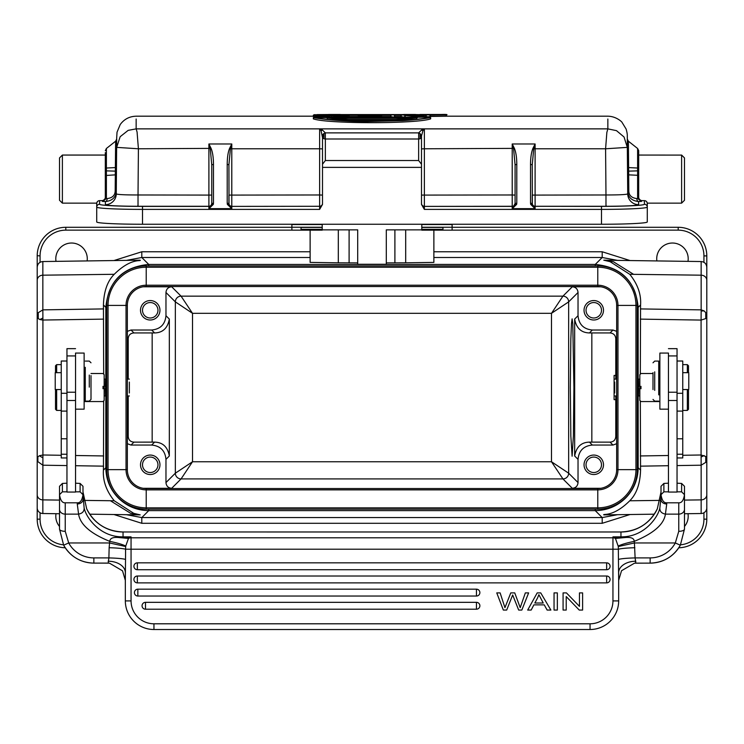 <?xml version="1.0" encoding="UTF-8"?>
<svg xmlns="http://www.w3.org/2000/svg" width="744" height="744" viewBox="0 0 744 744"><rect width="100%" height="100%" fill="white"/><g stroke="black" fill="none" stroke-linecap="round" stroke-linejoin="round"><path stroke-width="1.12" d="M211.752 203.428L211.752 195.095L211.752 203.428A2.864 2.855 0 0 1 208.897 206.283L138.021 206.283L138.021 194.975C124.825 194.965 117.571 194.603 116.269 193.896L116.269 191.096C115.934 197.327 112.316 200.815 105.397 201.55L102.44 201.429L105.304 198.434L105.304 175.333L106.392 175.445L106.392 198.546L102.44 201.429L102.44 200.648L99.584 200.648L99.584 204.247A42.919 2.139 180 0 0 142.504 206.386L208.897 206.386L208.897 143.983L210.264 148.791L211.752 164.759L213.472 164.405C213.435 157.495 212.645 152.157 211.082 148.382L208.897 143.983L231.784 143.983L231.784 148.781L230.417 148.791L231.784 143.983L229.589 148.382C228.073 151.953 227.273 157.291 227.208 164.405L228.92 164.759L230.417 148.791L229.589 148.382M137.073 132.032L136.152 128.87L128.173 130.358L120.165 136.701L116.678 147.377L138.412 148.781L137.073 132.032M213.305 204.395L213.472 203.168L211.752 203.512L211.649 204.293L213.305 204.395L208.897 208.664L211.649 204.293A2.864 2.855 180 0 1 208.897 206.386L208.897 208.664L231.784 208.664L227.366 204.395L227.208 203.168L227.208 164.405M227.366 204.395L229.022 204.293L228.92 164.759M228.92 203.512L227.208 203.168M229.022 204.293L231.784 208.664L231.784 206.386L319.632 206.283L231.784 206.386A2.864 2.855 180 0 1 229.022 204.293M322.496 137.491L322.496 203.531A2.864 2.855 180 0 1 319.632 206.386L319.632 209.39L322.496 204.442M228.92 195.095L319.632 194.975L319.632 206.283A2.864 2.855 0 0 0 322.496 203.428L322.496 195.095L319.632 194.975L319.632 148.781L231.784 148.781L231.784 206.283A2.864 2.855 0 0 1 228.92 203.428L228.92 195.095L228.92 203.428M322.496 166.517L322.496 137.649M322.496 148.893L319.632 148.781L319.632 128.87L321.064 130.693L322.496 137.612L323.975 138.803L325.361 138.998L325.333 132.878L323.975 133.502L323.975 138.803M325.361 160.518L418.639 160.518L421.504 164.247L421.504 135.873L422.936 130.693L424.368 128.87L421.504 130.07L418.667 132.878L418.639 138.998L325.361 138.998L325.361 160.518L322.496 164.247M322.496 137.612L323.975 133.502A2.864 2.706 0 0 0 322.496 135.873M136.152 119.021L136.152 128.87L319.632 128.87L322.496 130.07L325.333 132.878L418.667 132.878L420.025 133.502L420.025 138.803L421.504 137.612L420.025 133.502L421.504 135.873L421.504 166.517M607.848 119.021L607.848 128.87L606.853 132.451L605.588 148.781L627.322 147.377L627.313 137.51M430.227 116.622L429.772 114.92L426.275 114.92L426.275 116.492L401.258 114.92L401.258 116.715L405.22 117.208M410.958 117.189L405.22 117.189L405.22 115.515L423.606 117.199L423.857 116.715L404.764 115.004L405.22 115.515M401.258 114.92L400.802 116.622M394.915 116.622L394.459 114.92L390.963 114.92L390.963 116.715L394.915 117.208M390.963 114.92L390.507 116.622M313.354 118.863C327.602 123.95 416.528 123.941 430.646 118.863L430.646 117.608L429.948 117.189L313.354 117.608C322.868 119.486 344.974 121.43 365.22 121.588L402.616 120.686C414.436 119.896 423.782 118.873 430.646 117.608L429.948 117.189C413.208 122.314 328.727 122.035 314.052 117.189L313.354 117.608L313.354 118.863M346.955 117.189L349.308 116.622L348.759 114.92L343.04 116.715L343.421 117.199L349.308 115.357M333.173 117.189L331.657 116.864L331.657 115.599L337.534 117.199L337.906 116.715L331.657 115.06L325.398 116.715L325.77 117.199L331.657 115.599L331.657 115.06M330.131 117.189L331.657 116.864M316.349 117.189L313.996 116.622L313.996 115.357L319.883 117.199L320.264 116.715L314.545 114.92L313.996 115.357M430.646 116.231L446.4 116.222L430.646 116.455M314.024 115.218L313.354 115.218L313.354 116.473L313.996 116.473M349.308 116.473L356.943 116.473M382.872 116.473L390.507 116.473M394.915 116.473L400.802 116.473M430.227 116.473L430.209 115.218M638.603 204.656A10.872 10.862 180 0 1 627.731 193.896L627.731 191.096C628.029 197.281 631.656 200.768 638.603 201.55L638.603 204.656C636.706 205.651 625.825 206.19 605.979 206.283L605.979 194.975C619.175 194.965 626.429 194.603 627.731 193.896L627.322 147.377L624.049 136.998L616.478 130.646L607.857 128.87L424.368 128.87L424.368 148.781L421.504 148.893M421.792 229.859L386.303 229.859L386.303 264.278L357.697 264.278L357.697 229.859L322.208 229.859M310.127 230.166L310.127 262.39L338.306 262.827L338.306 229.859M357.697 262.902L338.306 262.827M405.694 229.859L405.694 262.827L386.303 262.902M405.694 262.827L433.873 262.39L433.873 230.166M633.6 274.341L613.521 261.823L603.793 260.186L610.089 261.683L629.759 274.294C637.701 284.199 641.309 294.429 640.565 304.966L638.166 307.356C635.627 281.288 621.324 266.984 595.256 264.436L602.203 257.498L617.548 260.381M126.452 260.381L141.797 257.498L148.744 264.436C122.676 266.984 108.373 281.288 105.825 307.356L106.736 307.356M37.2 294.484L37.2 267.273C37.526 263.832 39.413 261.925 42.845 261.544L42.845 275.187L42.845 261.544L140.207 260.186C141.379 261.544 131.065 257.601 114.241 274.294C107.452 281.093 103.844 291.313 103.435 304.966L105.825 307.356L105.825 467.716C105.992 479.434 110.149 489.524 118.324 497.987C126.805 506.246 136.942 510.468 148.744 510.626L148.744 509.147M37.2 267.273L37.2 316.563L38.251 318.599L39.897 319.539L42.919 320.078L42.901 318.004L39.897 319.539M37.87 456.844L39.386 455.747L42.901 457.867L42.845 499.884A5.72 5.106 0 0 1 37.2 494.779L37.2 458.509L37.87 461.652L37.87 456.844L37.2 458.509L37.2 316.563L38.251 312.694L38.251 318.599M37.2 494.788L37.2 387.531M65.212 547.77A28.616 28.616 0 0 1 37.2 519.163L37.2 480.587M114.241 274.294L42.845 275.187A5.72 5.106 180 0 0 37.2 280.283L37.2 255.908A28.616 28.616 0 0 1 65.816 227.292L291.881 227.292M42.845 275.187L42.845 309.867L38.251 312.694M103.676 374.176L103.435 304.966M103.676 400.895L103.435 470.106C102.691 480.643 106.299 490.863 114.241 500.777L133.734 513.332L140.207 514.885L130.609 513.286L110.4 500.731M105.462 395.975L104.16 395.975L104.16 400.412L104.16 374.66L104.16 379.096L105.453 379.096L105.313 386.796C105.425 376.436 105.527 376.929 105.602 388.266L105.462 395.975L105.313 388.266M42.901 457.867L42.919 454.993L39.386 455.747M637.264 307.356L638.166 307.356L638.175 467.716C637.999 479.499 633.804 489.626 625.583 498.08C617.129 506.273 607.02 510.458 595.256 510.626L148.744 510.626L141.797 517.573L126.452 514.69M127.336 305.412L108.047 305.412L108.047 469.659L126.034 469.659A20.19 20.19 -140.4 0 0 146.224 489.859L597.776 489.859A20.19 20.19 154.5 0 0 617.966 469.659L617.966 305.412A20.19 20.19 16.2 0 0 597.776 285.212L597.776 265.915A39.488 39.488 0 0 1 637.264 305.412L637.264 469.659A39.488 39.488 0 0 1 597.776 509.147L146.224 509.147A39.488 39.488 0 0 1 106.736 469.659L106.736 305.412A39.488 39.488 0 0 1 146.224 265.915L597.776 265.915A39.488 39.488 0 0 1 637.264 305.412L616.664 305.412A18.888 18.888 0 0 0 597.776 286.524L146.224 286.524A18.888 18.888 0 0 0 127.336 305.412L127.336 469.659A18.888 18.888 0 0 0 146.224 488.548L597.776 488.548A18.888 18.888 0 0 0 616.664 469.659L616.664 305.412M616.664 469.659L635.953 469.659A38.176 38.176 -25.5 0 1 597.776 507.845L597.776 488.548M597.776 286.524L597.776 285.212L146.224 285.212L146.224 267.226A38.176 38.176 -54.2 0 0 108.047 305.412L106.736 305.412A39.488 39.488 0 0 1 146.224 265.915L146.224 267.226L597.776 267.226A38.176 38.176 -163.8 0 1 635.953 305.412L635.953 469.659L637.264 469.659A39.488 39.488 0 0 1 597.776 509.147L597.776 507.845L146.224 507.845L146.224 509.147A39.488 39.488 0 0 1 106.736 469.659L108.047 469.659A38.176 38.176 39.6 0 0 146.224 507.845L146.224 488.548M127.336 337.776L128.219 338.659L128.219 379.096M128.219 395.975L128.219 436.412L127.336 437.295M128.219 338.659C128.489 335.116 130.395 333.21 133.948 332.94L154.594 332.94C162.769 332.754 167.688 328.132 169.325 319.074L169.325 455.998C167.679 446.939 162.769 442.317 154.594 442.122L151.664 445.052C160.36 445.898 165.131 450.659 165.968 459.355L169.325 455.998M154.594 442.122L133.948 442.131C130.395 441.862 128.489 439.955 128.219 436.412M127.336 331.359L131.018 330.02L151.664 330.02L154.594 332.94M143.146 286.775L171.687 286.775C168.209 287.11 166.303 289.016 165.968 292.494L165.968 315.716C165.131 324.412 160.36 329.173 151.664 330.02M150.232 300.548A9.728 9.728 0 0 0 140.504 310.276A9.728 9.728 0 0 0 150.232 320.004A9.728 9.728 0 0 0 159.96 310.276A9.728 9.728 0 0 0 150.232 300.548M143.146 488.296L171.687 488.296C168.209 487.962 166.303 486.046 165.968 482.577L165.968 459.355M171.687 488.296L181.071 478.913A5.72 5.72 45 0 1 175.352 473.193L165.968 482.577M165.968 292.494L175.352 301.878L192.51 313.317L192.51 461.754L175.352 473.193L175.352 301.878A5.72 5.72 135 0 1 181.071 296.149L562.929 296.149A5.72 5.72 -135 0 1 568.649 301.878L568.649 473.193L551.49 461.754L562.929 478.913L181.071 478.913L192.51 461.754L551.49 461.754L551.49 313.317L568.649 301.878L578.032 292.494C577.697 289.016 575.791 287.11 572.313 286.775L600.854 286.775M572.313 286.775L562.929 296.149L551.49 313.317L192.51 313.317L181.071 296.149L171.687 286.775M616.664 331.359L612.982 330.02L592.336 330.02C583.64 329.173 578.869 324.412 578.032 315.716L578.032 292.494M615.781 395.975L615.781 436.412C615.511 439.955 613.605 441.862 610.052 442.131L612.982 445.052L592.336 445.052C583.64 445.898 578.879 450.669 578.032 459.355L578.032 482.577C577.697 486.046 575.782 487.962 572.313 488.296L600.854 488.296M573.912 387.531L573.382 436.096L572.108 456.212L570.843 436.096L570.313 387.531L570.843 338.976L571.448 323.677L572.108 318.86L572.778 323.677L573.912 387.531M578.032 482.577L568.649 473.193A5.72 5.72 -45 0 1 562.929 478.913L572.313 488.296M612.982 445.052L616.664 443.703M593.768 455.068A9.728 9.728 0 0 0 584.04 464.795A9.728 9.728 0 0 0 593.768 474.523A9.728 9.728 0 0 0 603.496 464.795A9.728 9.728 0 0 0 593.768 455.068M592.336 445.052L589.406 442.122C581.222 442.317 576.312 446.939 574.675 455.998L574.675 319.074C576.321 328.132 581.231 332.754 589.406 332.94L592.336 330.02M589.406 442.122L610.052 442.131M612.982 330.02L610.052 332.94L589.406 332.94M593.768 300.548A9.728 9.728 0 0 0 584.04 310.276A9.728 9.728 0 0 0 593.768 320.004A9.728 9.728 0 0 0 603.496 310.276A9.728 9.728 0 0 0 593.768 300.548M610.052 332.94C613.54 333.275 615.446 335.181 615.781 338.659L615.781 379.096M614.656 382.1L614.656 392.972M615.781 375.441L614.088 375.441L614.088 399.63L615.781 399.63M593.768 302.548A7.728 7.728 0 0 0 586.039 310.276A7.728 7.728 0 0 0 593.768 317.995A7.728 7.728 0 0 0 601.496 310.276A7.728 7.728 0 0 0 593.768 302.548M593.768 457.067A7.728 7.728 0 0 0 586.039 464.795A7.728 7.728 0 0 0 593.768 472.524A7.728 7.728 0 0 0 601.496 464.795A7.728 7.728 0 0 0 593.768 457.067M127.336 443.703L131.018 445.052L151.664 445.052M150.232 455.068A9.728 9.728 0 0 0 140.504 464.795A9.728 9.728 0 0 0 150.232 474.523A9.728 9.728 0 0 0 159.96 464.795A9.728 9.728 0 0 0 150.232 455.068M150.232 457.067A7.728 7.728 0 0 0 142.504 464.795A7.728 7.728 0 0 0 150.232 472.524A7.728 7.728 0 0 0 157.96 464.795A7.728 7.728 0 0 0 150.232 457.067M706.8 387.531L706.8 267.273C706.475 263.832 704.587 261.925 701.155 261.544L701.155 275.187L629.759 274.294M684.48 513.751L701.155 513.518A5.72 5.72 0 0 0 706.8 507.799L706.8 519.163A28.616 28.616 0 0 1 678.788 547.77A28.616 28.616 0 0 0 706.8 519.163L706.8 519.386M706.8 452.947L706.8 456.844M706.8 507.799L706.8 494.788A5.72 5.106 0 0 1 701.155 499.884L701.155 465.205L705.749 462.368L706.8 458.509L705.749 456.463L701.081 454.993L701.155 465.205L677.04 465.577M706.8 494.779L706.8 255.908L703.936 255.908A25.752 25.752 0 0 0 678.184 230.147L452.12 230.147M684.48 526.464A15.736 15.736 0 0 0 687.986 513.704M56.014 513.704A15.736 15.736 0 0 0 59.52 526.464M617.548 514.69L602.203 517.573L141.797 517.573L141.797 523.302L113.934 514.513M654.311 514.178L603.793 514.885C602.621 513.527 612.935 517.471 629.759 500.777C636.548 493.979 640.156 483.758 640.565 470.106L638.175 467.716L637.264 467.716M640.324 400.895L640.565 470.106M640.565 304.966L640.324 374.176M638.399 388.266C638.473 376.929 638.575 376.436 638.687 386.796L638.538 379.096L639.84 379.096L639.84 374.66L639.84 400.412L639.84 395.975L638.538 395.975L638.399 388.266M638.687 388.266L638.538 395.975M701.155 310.992L701.081 320.078L705.768 318.581L706.8 316.563L705.758 312.703L704.131 310.899L701.155 309.867L701.155 310.992L704.131 310.899M687.986 261.367A15.736 15.736 0 0 0 672.464 243.028A15.736 15.736 0 0 0 656.868 260.93M87.132 260.93A15.736 15.736 0 0 0 71.536 243.028A15.736 15.736 0 0 0 56.014 261.367M452.12 227.292L678.184 227.292A28.616 28.616 0 0 1 706.8 255.908M705.768 318.581L705.758 312.703M705.749 462.368L705.749 456.463M701.099 457.067L704.103 455.533M640.984 386.313L640.984 388.759M668.456 353.316L668.456 492.063L677.04 492.063L677.04 355.93L677.04 361.017L682.76 361.017L682.76 372.549M659.872 353.316L659.872 408.902M668.456 400.495L677.04 400.495M677.04 355.93L677.04 348.657L677.04 355.93L668.456 355.93M677.04 454.231L682.76 454.231L682.76 457.951L682.76 361.017M688.777 388.591L688.777 373.618M687.344 372.67L687.344 364.644L687.344 372.67M687.344 389.549L687.344 410.428L687.344 389.549M688.488 389.549L688.488 409.284L688.488 389.549M688.488 372.67L688.488 365.788L688.488 372.67M668.456 491.831L663.881 491.831L663.881 483.451L668.456 483.172M677.04 483.172L681.616 483.451L681.616 491.821L677.04 491.831M681.616 491.821L684.48 494.676C683.634 500.321 681.727 503.028 678.761 502.805L666.736 502.805C663.769 503.028 661.862 500.312 661.016 494.676L663.881 491.831M684.48 500.201L684.48 486.297L681.616 483.451M663.881 483.451L661.016 486.297L661.016 499.54A5.72 4.427 0 0 0 666.736 503.976L665.415 514.132C661.528 513.341 659.677 511.286 659.863 507.975L661.016 496.425M661.016 494.723L661.016 498.48M684.48 494.732L684.48 511.24M680.341 545.203L675.31 542.962L678.761 531.328A5.72 2.232 180 0 0 684.48 529.086L680.341 545.194C673.562 556.679 663.499 562.659 650.144 563.134L650.144 563.134A34.336 34.205 0 0 0 680.341 545.185L684.48 529.086L684.48 509.333A5.72 4.799 180 0 1 678.761 514.132L678.761 502.805M109.526 563.189L108.168 563.134L109.526 563.189L122.528 570.825L125.336 580.385L125.336 572.666L125.336 600.91L131.056 600.91A22.897 22.897 180 0 0 153.952 623.798L590.048 623.798A22.897 22.897 180 0 0 612.944 600.91L612.944 549.212L131.056 549.212L131.056 537.81A5.72 5.701 0 0 0 128.47 538.424L125.727 546.077C122.853 544.552 117.524 542.971 109.731 541.353C110.028 538.163 113.209 536.908 119.273 537.587L128.47 538.424L131.056 536.88L131.056 537.81L612.944 537.81L612.944 536.88L614.944 537.94L620.952 537.419L612.944 536.88L620.952 536.88L620.952 531.997A40.064 39.906 0 0 0 657.315 508.849L661.016 491.998L657.324 508.812M623.835 536.777A40.064 39.906 180 0 1 620.952 536.88L620.952 537.419L623.872 537.568L623.835 536.777C645.281 535.643 658.105 516.913 659.863 507.975M129.056 537.94L123.048 537.419L131.056 536.88L123.048 536.88L123.048 537.419L119.273 537.587M125.336 580.208L125.522 559.404C122.853 558.642 117.32 558.149 108.894 557.907L109.145 547.714C117.31 547.975 122.788 548.477 125.578 549.212L125.727 546.077M109.145 547.714L109.573 542.962L125.69 546.524M125.522 559.404L125.578 549.212L131.056 549.212L131.056 600.91M145.489 606.072L145.489 602.333L476.448 602.333A3.432 3.432 0 0 1 479.88 605.774A3.432 3.432 0 0 1 476.448 609.206L145.489 609.206A3.432 3.432 0 0 1 142.058 605.774A3.432 3.432 0 0 1 145.489 602.333L145.489 609.206M137.854 592.903L137.854 589.174L476.448 589.174A3.432 3.432 0 0 1 479.88 592.605A3.432 3.432 0 0 1 476.448 596.037L137.854 596.037A3.432 3.432 0 0 1 134.413 592.605A3.432 3.432 0 0 1 137.854 589.174L137.854 596.037M137.352 576.014L606.648 576.014A3.432 3.432 0 0 1 610.08 579.446A3.432 3.432 0 0 1 606.648 582.878L137.352 582.878A3.432 3.432 0 0 1 133.92 579.446A3.432 3.432 0 0 1 137.352 576.014L137.352 582.878M137.352 562.845L606.648 562.845A3.432 3.432 0 0 1 610.08 566.277A3.432 3.432 0 0 1 606.648 569.718L137.352 569.718A3.432 3.432 0 0 1 133.92 566.277A3.432 3.432 0 0 1 137.352 562.845L137.352 569.718M618.311 546.524L618.664 580.385L621.538 570.722L634.474 563.189L635.832 563.106L635.106 557.907L650.144 557.907A28.616 28.505 0 0 0 675.31 542.962L634.427 542.962L634.269 541.353C634.074 538.2 630.893 536.936 624.728 537.587L615.4 538.303L618.311 546.524L634.427 542.962L635.106 557.907C626.941 558.121 621.398 558.623 618.478 559.404M678.761 531.328L678.761 514.132L665.415 514.132C663.983 524.343 653.595 533.42 634.269 541.353C626.476 542.971 621.147 544.552 618.273 546.077M128.6 538.303L120.128 537.568L120.165 536.777C98.85 535.689 85.951 517.043 84.137 507.975L82.984 494.723M82.984 491.989L86.685 508.849L82.984 491.979M108.168 563.134L93.856 563.106L108.168 563.106L108.894 557.907L93.856 557.907L93.856 563.134C80.501 562.659 70.438 556.679 63.659 545.194L59.52 529.086L59.52 494.676L62.384 491.831L62.384 483.451L59.52 486.306L59.52 494.676C60.366 500.312 62.273 503.028 65.24 502.805L65.24 514.132L78.585 514.132C82.435 513.379 84.295 511.323 84.137 507.975M82.984 499.54L82.984 499.55A5.72 4.427 0 0 1 77.264 503.976L78.585 514.132C80.175 524.511 90.563 533.587 109.731 541.353L109.573 542.962L68.69 542.962L65.24 531.328L65.24 514.132A5.72 4.799 0 0 1 59.52 509.333L59.52 500.163M125.336 600.91A28.616 28.616 -0 0 0 153.952 629.517A28.616 28.616 180 0 1 125.336 600.91L125.336 572.666A17.168 11.448 0 0 0 108.168 561.227M153.952 623.798L153.952 629.517L590.048 629.517A28.616 28.616 -0 0 0 618.664 600.91A28.616 28.616 180 0 1 590.048 629.517L590.048 623.798M618.664 600.91L618.664 572.666L618.664 600.91L612.944 600.91M624.728 537.587L615.53 538.424A5.72 5.701 0 0 0 612.944 537.81L612.944 549.212L618.422 549.212C621.212 548.477 626.69 547.975 634.855 547.714M65.24 531.328A5.72 2.232 0 0 1 59.52 529.086L63.659 545.185A34.336 34.205 0 0 0 93.856 563.106M59.52 508.738L59.52 494.732M82.984 496.434L82.984 486.297L80.12 483.451L80.12 491.821L82.984 494.676C82.138 500.321 80.231 503.028 77.264 502.805L65.24 502.805M62.384 491.831L66.96 491.831M75.544 491.831L80.12 491.821M75.544 353.316L75.544 492.063L66.96 492.063L66.96 400.495L75.544 400.495M61.24 372.549L61.24 361.017L66.96 361.017L66.96 355.93L66.96 400.495M66.96 355.93L66.96 348.657L66.96 355.93L75.544 355.93M66.96 455.923L66.96 452.65M66.96 469.232L66.96 465.474M61.24 361.017L61.24 457.951L61.24 454.231L66.96 454.231M84.128 408.902L84.128 353.316M84.128 367.369L85.272 367.369L85.272 401.137L85.272 394.841L84.128 394.841M89.28 375.078L89.28 387.14M91.001 375.599L91.001 399.426L89.28 401.137L85.272 401.137M91.001 386.62L91.001 399.426M62.384 483.451L66.96 483.172M75.544 483.172L80.12 483.451M103.016 388.759L103.016 386.313M55.223 389.159L55.223 372.67L61.24 372.67M56.656 372.67L56.656 364.644L56.656 372.67M56.656 389.549L56.656 410.428L56.656 389.549M55.512 389.549L55.512 409.284L55.512 389.549M55.512 372.67L55.512 365.788L55.512 372.67M63.659 545.203L68.69 542.962A28.616 28.505 0 0 0 93.856 557.907M512.672 594.968L506.683 610.061L503.335 610.061L496.76 592.894L500.126 592.894L504.944 607.662L510.775 592.894L514.736 592.894L520.214 607.662L525.338 592.894L528.631 592.894L521.832 610.061L518.67 610.061L512.672 594.968M557.34 610.061L557.34 592.894L554.048 592.894L554.048 610.061L557.34 610.061M566.221 610.061L566.221 596.567L579.241 610.061L582.608 610.061L582.608 592.894L579.464 592.894L579.464 606.369L566.444 592.894L563.078 592.894L563.078 610.061L566.221 610.061M531.16 610.061L533.885 604.863L544.245 604.863L547.138 610.061L550.876 610.061L540.739 592.894L537.196 592.894L527.682 610.061L531.16 610.061M537.549 597.971L534.834 603.012L543.232 603.012L538.889 594.698L537.549 597.971M659.872 394.841L658.728 394.841L658.728 361.082L658.728 367.369L659.872 367.369M654.72 371.851L654.72 390.368M653 372.642L653 389.568M150.232 302.548A7.728 7.728 0 0 0 142.504 310.276A7.728 7.728 0 0 0 150.232 317.995A7.728 7.728 0 0 0 157.96 310.276A7.728 7.728 0 0 0 150.232 302.548M129.344 392.972L129.344 382.1M37.2 507.799A5.72 5.72 0 0 0 42.845 513.518L42.845 499.884L59.52 500.098M37.87 461.652L42.845 465.205L66.96 465.577M103.574 308.918L42.845 309.867L42.901 318.004M103.676 319.12L42.919 320.041L42.919 455.03M421.792 224.251L421.792 230.166L452.12 230.166L452.12 224.251M421.792 227.394L442.968 227.394L442.968 229.338L442.968 227.394L421.792 227.404M291.881 224.251L291.881 230.166L322.208 230.166L322.208 227.404L301.032 227.404L301.032 229.338L301.032 227.404L322.208 227.404L322.208 224.251M116.687 137.742L116.269 193.896A10.872 10.862 0 0 1 105.397 204.656L105.397 201.55A2.864 1.767 92.3 0 0 107.173 198.583C112.363 197.932 115.032 195.393 115.18 190.966L115.329 174.859L116.417 174.998L116.455 166.963L115.367 167.567L115.627 141.202M115.18 190.966L116.269 191.096L116.455 170.739L115.357 171.129L115.329 174.859L106.392 175.445L106.392 148.484L106.392 168.032L115.367 167.567L115.357 171.129L106.392 170.869A2.864 0.688 180 0 0 105.304 171.408L105.304 198.434L107.173 198.583M142.504 206.386L142.504 224.251A45.784 2.288 0 0 1 96.72 221.963L96.72 203.503A2.864 2.585 180 0 1 97.436 201.791M142.504 224.251L601.496 224.251A45.784 2.288 0 0 0 647.28 221.963L647.28 207.102A45.784 2.288 180 0 1 601.496 209.39L424.368 209.39L421.504 204.442L421.504 167.381L322.496 167.381M421.504 164.247L421.504 167.381M421.504 195.095L512.216 194.975L512.216 143.983L514.411 148.382C515.973 152.315 516.773 157.654 516.792 164.405L516.792 203.168L516.634 204.395L512.216 208.664L512.216 206.283L424.368 206.386A2.864 2.855 180 0 1 421.504 203.531L421.504 204.442M418.639 160.518L418.639 138.998L420.025 138.803M532.248 203.512L530.528 203.168L530.695 204.395L532.351 204.293L532.248 164.759L530.528 164.405C530.546 157.672 531.346 152.325 532.918 148.382L533.736 148.791L535.103 143.983L532.918 148.382M530.695 204.395L535.103 208.664L532.351 204.293A2.864 2.855 180 0 0 535.103 206.386L535.103 208.664L512.216 208.664L515.081 203.512L515.081 164.759L513.583 148.791L512.216 143.983L535.103 143.983L535.103 148.781L533.736 148.791L532.248 164.759M532.248 203.428L532.248 195.095L532.248 203.428A2.864 2.855 0 0 0 535.103 206.283L601.496 206.386A42.919 2.139 180 0 0 644.416 204.247L644.416 200.648L641.561 200.648L641.561 201.429L638.696 198.434L637.608 198.546L641.561 201.429L638.603 201.55A2.864 1.767 -92.3 0 1 636.827 198.583L637.608 198.546L637.608 170.869L628.634 171.129L628.634 167.577L637.608 168.032L637.608 148.484L638.696 150.641L638.696 171.408A2.864 0.688 180 0 0 637.608 170.869L637.608 148.484L628.382 141.202M628.373 141.202L628.634 167.577L627.545 166.963L627.583 174.998L627.731 191.096L628.82 190.966C628.931 195.393 631.6 197.932 636.827 198.583M106.392 168.032L105.304 168.786L105.304 164.257M62.384 203.112L62.384 155.059L105.304 155.059L105.304 152.65L105.304 175.333M104.114 200.434L104.746 199.485A2.864 2.855 0 0 1 102.44 200.648L104.644 199.615L105.304 197.895L105.304 175.119M105.304 171.511L105.304 161.671M62.384 155.059L59.52 157.923L59.52 200.248M319.632 209.39L142.504 209.39A45.784 2.288 180 0 1 96.72 207.102L96.72 206.283M99.584 204.247A2.864 2.855 0 0 0 96.72 207.102L96.72 213.398M647.28 213.398L647.28 206.283M646.564 201.791A2.864 2.585 180 0 1 647.28 203.503L647.28 207.102A2.864 2.855 0 0 0 644.416 204.247M647.28 203.503A2.864 2.864 0 0 0 644.388 200.648A2.864 2.855 180 0 1 647.28 203.503L647.28 203.14M514.411 148.382L424.368 148.781L424.368 206.283A2.864 2.855 0 0 1 421.504 203.428M516.792 164.405L515.081 164.759M516.792 203.168L515.081 203.512M516.634 204.395L514.978 204.293A2.864 2.855 180 0 1 512.216 206.386L424.368 206.386L424.368 209.39M515.081 203.428L515.081 195.095L512.216 194.975L512.216 206.283A2.864 2.855 0 0 0 515.081 203.428L515.081 195.095M639.886 200.434L638.696 197.895L638.696 175.045M639.356 199.615L639.254 199.485A2.864 2.855 0 0 0 641.561 200.648L639.356 199.615M681.616 203.112L681.616 155.096L638.696 155.059L638.696 198.434L638.696 175.333L628.671 174.859L628.634 171.129L627.545 170.729L627.583 174.998L628.671 174.859L628.82 190.966M684.48 200.248L684.48 157.923L681.616 155.059M211.752 164.759L211.752 203.512M211.752 195.095L138.021 194.975L138.412 148.781L211.082 148.382M426.275 114.92L425.819 116.436M407.424 115.357L426.21 116.483M400.802 117.208L401.258 116.715M430.227 117.199L429.772 114.92M390.507 117.208L390.963 116.715M366.959 115.357L355.846 116.715L355.195 117.208L355.846 116.715L359.603 117.199L362.551 116.594L362.551 117.189M372.846 115.357L383.969 116.715L377.589 116.111L362.226 116.111L362.551 116.594L377.264 116.594L380.203 117.199L380.528 116.715M377.264 117.189L377.589 116.111M362.226 116.111L359.287 116.715M376.529 116.417L377.18 115.99L369.908 114.957L362.635 115.99L363.286 116.417M384.62 117.208L383.969 116.715L384.62 117.208M373.934 115.99L369.908 115.469L369.908 114.957M369.908 115.99L369.908 115.469L365.881 115.99M417.254 117.822C399.807 120.807 346.797 121.077 326.746 117.822L327.667 118.315L326.746 117.822L417.254 117.822L416.333 118.315L417.254 117.822M412.967 118.315L331.034 118.315M347.132 119.579L396.868 119.579M314.545 114.92L318.023 114.92L322.757 116.343L328.709 115.357M322.822 116.65L329.015 114.929M348.759 114.92L345.281 114.92L340.547 116.343L334.233 114.92L329.071 114.92M446.4 116.194L446.4 114.967L430.553 114.985M422.648 114.483L446.4 114.967C448.037 114.492 446.279 114.334 441.136 114.483M421.206 114.483L442.959 114.483M426.591 114.585L428.014 114.948L426.591 114.585M435.854 114.957L436.161 114.483L433.65 114.502M437.37 114.483L438.049 114.948M425.819 115.218L412.102 115.218M400.83 115.218L394.897 115.218M390.526 115.218L375.227 115.218M364.579 115.218L349.28 115.218M343.914 115.218L336.018 115.218M327.286 115.218L319.39 115.218M426.87 114.604L314.052 114.743L313.354 115.218L317.307 114.604L334.223 114.492L317.307 114.604M429.948 114.743L430.646 115.218L429.948 114.743M417.254 114.585L326.756 114.585M682.76 455.282L701.081 454.993L701.081 320.078L640.324 319.12M706.8 280.283A5.72 5.106 180 0 0 701.155 275.187L701.155 309.867L640.426 308.918M42.919 454.993L61.24 455.282M213.472 164.405L213.472 203.168M321.064 130.693L322.496 130.07M319.632 128.87L424.368 128.87M148.744 265.915L148.744 264.446L595.256 264.436L595.256 265.915M630.066 260.558L602.203 251.77L602.203 257.498L433.873 257.498M310.127 257.498L141.797 257.498L141.797 251.77L310.127 251.77M433.873 251.77L602.203 251.77M141.797 251.77L113.934 260.558M106.736 467.716L105.834 467.716L103.435 470.106M103.676 455.951L75.544 455.505M75.544 465.716L103.574 466.153M83.877 500.396L114.241 500.777M42.845 499.884L42.845 513.518L59.52 513.751M141.797 523.302L602.203 523.302L602.203 517.573L595.256 510.626L595.256 509.147M146.224 286.524L146.224 285.212A20.19 20.19 125.8 0 0 126.034 305.412L126.034 469.659L127.336 469.659M152.167 442.131L152.167 332.94M133.948 332.94L131.018 330.02M169.325 319.074L165.968 315.716M578.032 315.716L574.675 319.074M574.675 455.998L578.032 459.355M591.833 332.94L591.833 442.131M615.781 338.659L616.664 337.776M616.664 437.295L615.781 436.412M131.018 445.052L133.948 442.131M63.454 544.813A25.752 25.752 0 0 1 40.064 519.163L37.2 519.163M40.064 512.756L40.064 519.163M602.203 523.302L630.066 514.513M680.546 544.813A25.752 25.752 0 0 0 703.936 519.163L703.936 512.756M701.155 513.518L701.155 499.884L684.48 500.098M629.759 500.777L660.123 500.396M703.936 519.163L706.8 519.163M640.426 466.153L668.456 465.716M701.155 275.187L701.155 261.544L603.793 260.186M701.155 309.867L701.155 310.481M703.936 262.316L703.936 255.908M291.881 230.147L65.816 230.147A25.752 25.752 0 0 0 40.064 255.908L40.064 262.316M678.184 230.147L678.184 227.292M668.456 455.505L640.324 455.951M65.816 227.292L65.816 230.147M40.064 255.908L37.2 255.676M668.456 392.218L677.04 392.218M682.76 393.288L677.04 393.288M682.76 438.783L677.04 438.783M682.76 411.107L677.04 411.107M666.736 502.805L666.736 503.976M620.952 531.997L123.048 531.969L123.048 536.88A40.064 39.906 180 0 1 120.165 536.777M634.474 563.189L650.144 563.106L650.144 557.907M86.676 508.812L86.685 508.831A40.064 39.906 0 0 0 123.048 531.997M635.832 561.227A17.168 11.448 0 0 0 618.664 572.666L618.664 580.208M77.264 503.976L77.264 502.805M66.96 393.288L61.24 393.288M66.96 411.107L61.24 411.107M66.96 438.783L61.24 438.783M66.96 392.218L75.544 392.218M476.448 609.206L476.448 602.333M476.448 596.037L476.448 589.174M606.648 582.878L606.648 576.014M606.648 569.718L606.648 562.845M394.897 262.902L394.897 229.859M452.12 227.245L421.792 227.245M442.968 229.338L421.792 229.338M421.792 224.521L452.12 224.521M291.881 224.521L322.208 224.521M349.103 229.859L349.103 262.902M322.208 227.245L291.881 227.245M322.208 229.338L301.032 229.338M116.669 139.453L116.678 138.031M138.021 206.283C118.175 206.19 107.294 205.642 105.397 204.656M97.557 201.485A2.864 2.855 180 0 0 96.72 203.503A2.864 2.864 0 0 1 99.612 200.648A2.864 2.855 180 0 0 97.557 201.485M601.496 224.251L601.496 206.386M421.504 130.07L422.936 130.693M532.248 195.095L605.979 194.975L605.588 148.781L535.103 148.781L535.103 206.283L605.979 206.283M530.528 203.168L530.528 164.405M627.322 138.031L627.332 139.453M628.708 174.859L628.671 171.269M115.329 171.269L115.292 174.859M105.304 198.434L105.304 175.324M99.584 203.428L99.584 200.917M638.696 168.795L637.608 168.032M637.608 195.133L637.608 195.663M137.928 205.158L137.928 206.376M606.072 206.376L606.072 205.158M404.764 116.715L404.764 115.004M423.857 116.715L429.772 116.715M394.459 116.715L394.459 114.92M372.53 114.92L367.285 114.92M362.635 115.99L377.18 115.99M320.264 116.715L325.398 116.715M337.906 116.715L343.04 116.715M116.678 137.938L117.031 132.2L120.221 124.536C124.174 119.161 129.493 116.38 136.161 116.194L313.354 116.194M444.698 116.194L607.848 116.194C616.395 116.315 622.17 122.118 622.031 122.369L626.123 129.065C627.722 134.785 627.173 135.268 627.322 137.938M89.689 514.178L140.207 514.885M616.664 395.975L614.656 395.975M616.664 379.096L614.656 379.096M639.84 374.66L640.984 373.516L653 373.516M639.84 400.412L640.984 401.555L659.872 401.555M668.456 409.154L659.872 409.154M668.456 353.065L659.872 353.065M682.76 457.951L677.04 457.951M688.777 389.549L682.76 389.549M688.777 372.67L682.76 372.67M688.488 365.788L687.344 364.644L682.76 364.644M688.488 409.284L687.344 410.428L682.76 410.428M668.456 348.657L677.04 348.657M681.606 483.423L682.425 484.251M663.89 483.423L663.062 484.26M657.315 508.831C649.707 523.571 637.589 531.281 620.952 531.969L123.048 531.969C106.411 531.281 94.293 523.571 86.685 508.831M650.144 563.134L635.832 563.134M66.96 457.951L61.24 457.951M66.96 348.657L75.544 348.657M84.128 409.154L75.544 409.154M84.128 353.065L75.544 353.065M85.272 361.082L89.28 361.082L91.001 362.793M62.394 483.423L61.557 484.27M80.11 483.423L80.919 484.242M84.128 401.555L103.016 401.555L104.16 400.412M91.001 373.516L103.016 373.516L104.16 374.66M55.223 389.549L61.24 389.549M55.512 365.788L56.656 364.644L61.24 364.644M55.512 409.284L56.656 410.428L61.24 410.428M658.728 361.082L654.72 361.082L653 362.793M653 399.426L654.72 401.137L658.728 401.137M127.336 395.975L129.344 395.975M127.336 379.096L129.344 379.096M37.693 460.917L37.563 458.918L37.693 460.917M116.417 174.877L116.455 170.739M102.44 200.648L99.584 200.648M115.618 141.193L116.706 139.035L116.455 166.963M105.304 150.734L106.392 148.484L115.618 141.202M59.52 200.275L62.384 203.14L96.748 203.14M644.416 200.648L641.561 200.648M684.48 200.275L681.616 203.14L647.252 203.14M638.696 175.333L638.696 171.408M627.545 166.963L627.294 139.035L628.382 141.193M627.545 170.729L627.583 174.877M421.504 137.612L421.504 135.873M367.248 114.92L355.697 116.734M384.118 116.734L372.567 114.92M430.004 117.189L313.996 117.189M417.114 117.831C412.483 118.761 399.64 119.552 378.575 120.203L364.746 120.193C344.137 119.533 331.517 118.742 326.886 117.831M322.784 116.324L318.107 114.929M345.197 114.929L340.519 116.324L334.288 114.929M420.025 114.483L422.248 114.483M441.945 114.483L444.159 114.483M424.778 114.483L430.72 114.492M435.407 114.492L439.118 114.483M328.467 114.483L340.296 114.483M403.704 114.483L415.533 114.483M429.995 114.743L428.749 114.678M314.005 114.743L315.01 114.688M417.272 114.585L326.728 114.585"/></g></svg>
